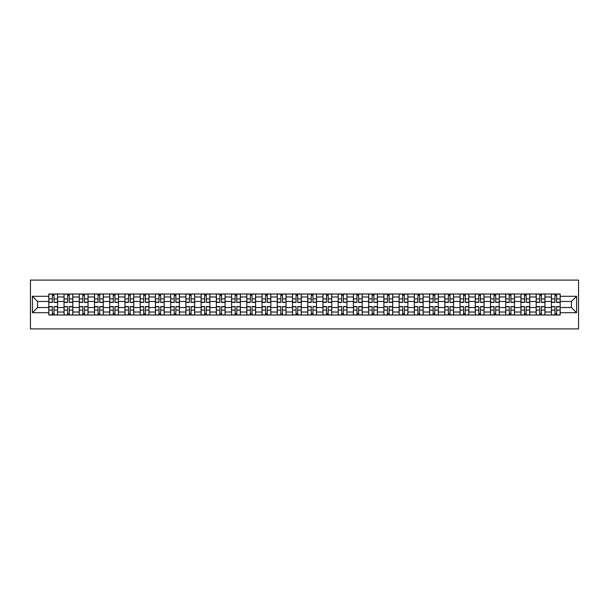 <?xml version="1.0" encoding="UTF-8"?>
<svg xmlns="http://www.w3.org/2000/svg" width="609" height="609" viewBox="0 0 609 609"><rect width="100%" height="100%" fill="white"/><g stroke="black" fill="none" stroke-linecap="round" stroke-linejoin="round"><path stroke-width="0.91" d="M30.45 328.906L578.55 328.906L578.55 280.094L30.45 280.094L30.45 328.906M64.036 314.998L64.036 296.979L57.589 296.979L57.589 314.998M57.589 296.979L57.589 294.002M64.036 296.979L64.036 294.002M72.821 294.002L72.821 314.998M79.269 314.998L79.269 294.002M88.054 294.002L88.054 314.998M94.494 314.998L94.494 294.002M103.286 294.002L103.286 314.998M109.727 314.998L109.727 294.002M118.511 294.002L118.511 314.998M124.959 314.998L124.959 294.002M133.744 294.002L133.744 314.998M140.184 314.998L140.184 294.002M148.977 294.002L148.977 314.998M155.417 314.998L155.417 294.002M164.202 294.002L164.202 314.998M170.649 314.998L170.649 294.002M179.434 294.002L179.434 314.998M185.882 314.998L185.882 294.002M194.667 294.002L194.667 314.998M201.107 314.998L201.107 294.002M209.892 294.002L209.892 314.998M216.34 314.998L216.34 294.002M225.124 294.002L225.124 314.998M231.572 314.998L231.572 294.002M240.357 294.002L240.357 314.998M246.797 314.998L246.797 294.002M255.59 294.002L255.59 314.998M262.03 314.998L262.03 294.002M270.815 294.002L270.815 314.998M277.262 314.998L277.262 294.002M286.047 294.002L286.047 314.998M292.495 314.998L292.495 294.002M301.28 294.002L301.28 314.998M307.72 314.998L307.72 294.002M316.505 294.002L316.505 314.998M322.953 314.998L322.953 294.002M331.738 294.002L331.738 314.998M338.185 314.998L338.185 294.002M346.97 294.002L346.97 314.998M353.41 314.998L353.41 294.002M362.203 294.002L362.203 314.998M368.643 314.998L368.643 294.002M377.428 294.002L377.428 314.998M383.876 314.998L383.876 294.002M392.66 294.002L392.66 314.998M399.108 314.998L399.108 294.002M407.893 294.002L407.893 314.998M414.333 314.998L414.333 294.002M423.118 294.002L423.118 314.998M429.566 314.998L429.566 294.002M438.351 294.002L438.351 314.998M444.798 314.998L444.798 294.002M453.583 294.002L453.583 314.998M460.023 314.998L460.023 294.002M468.816 294.002L468.816 314.998M475.256 314.998L475.256 294.002M484.041 294.002L484.041 314.998M490.489 314.998L490.489 294.002M499.273 294.002L499.273 314.998M505.714 314.998L505.714 294.002M514.506 294.002L514.506 314.998M520.946 314.998L520.946 294.002M529.731 294.002L529.731 314.998M536.179 314.998L536.179 294.002M544.964 294.002L544.964 314.998M551.411 314.998L551.411 294.002M551.411 307.53L544.964 307.53M536.179 307.53L529.731 307.53M520.946 307.53L514.506 307.53M505.714 307.53L499.273 307.53M490.489 307.53L484.041 307.53M475.256 307.53L468.816 307.53M460.023 307.53L453.583 307.53M444.798 307.53L438.351 307.53M429.566 307.53L423.118 307.53M414.333 307.53L407.893 307.53M399.108 307.53L392.66 307.53M383.876 307.53L377.428 307.53M368.643 307.53L362.203 307.53M353.41 307.53L346.97 307.53M338.185 307.53L331.738 307.53M322.953 307.53L316.505 307.53M307.72 307.53L301.28 307.53M292.495 307.53L286.047 307.53M277.262 307.53L270.815 307.53M262.03 307.53L255.59 307.53M246.797 307.53L240.357 307.53M231.572 307.53L225.124 307.53M216.34 307.53L209.892 307.53M201.107 307.53L194.667 307.53M185.882 307.53L179.434 307.53M170.649 307.53L164.202 307.53M155.417 307.53L148.977 307.53M140.184 307.53L133.744 307.53M124.959 307.53L118.511 307.53M109.727 307.53L103.286 307.53M94.494 307.53L88.054 307.53M79.269 307.53L72.821 307.53M64.036 307.53L57.589 307.53M551.411 301.47L544.964 301.47M536.179 301.47L529.731 301.47M520.946 301.47L514.506 301.47M505.714 301.47L499.273 301.47M490.489 301.47L484.041 301.47M475.256 301.47L468.816 301.47M460.023 301.47L453.583 301.47M444.798 301.47L438.351 301.47M429.566 301.47L423.118 301.47M414.333 301.47L407.893 301.47M399.108 301.47L392.66 301.47M383.876 301.47L377.428 301.47M368.643 301.47L362.203 301.47M353.41 301.47L346.97 301.47M338.185 301.47L331.738 301.47M322.953 301.47L316.505 301.47M307.72 301.47L301.28 301.47M292.495 301.47L286.047 301.47M277.262 301.47L270.815 301.47M262.03 301.47L255.59 301.47M246.797 301.47L240.357 301.47M231.572 301.47L225.124 301.47M216.34 301.47L209.892 301.47M201.107 301.47L194.667 301.47M185.882 301.47L179.434 301.47M170.649 301.47L164.202 301.47M155.417 301.47L148.977 301.47M140.184 301.47L133.744 301.47M124.959 301.47L118.511 301.47M109.727 301.47L103.286 301.47M94.494 301.47L88.054 301.47M79.269 301.47L72.821 301.47M64.036 301.47L57.589 301.47M37.575 307.53L48.804 307.53L48.804 301.47L37.575 301.47L37.575 307.53L32.406 312.699L32.406 296.301L48.804 296.301L48.804 301.47M560.196 301.47L560.196 307.53L571.425 307.53L571.425 301.47L560.196 301.47L560.196 294.002L48.804 294.002L48.804 296.301M560.196 296.301L576.594 296.301L576.594 312.699L560.196 312.699L560.196 307.53M48.804 307.53L48.804 314.998L560.196 314.998L560.196 312.699M48.804 312.699L32.406 312.699M54.026 313.528L52.366 313.528M52.366 295.472L54.026 295.472M69.259 313.528L67.599 313.528M67.599 295.472L69.259 295.472M84.491 313.528L82.832 313.528M82.832 295.472L84.491 295.472M99.716 313.528L98.057 313.528M98.057 295.472L99.716 295.472M114.949 313.528L113.289 313.528M113.289 295.472L114.949 295.472M130.181 313.528L128.522 313.528M128.522 295.472L130.181 295.472M145.414 313.528L143.754 313.528M143.754 295.472L145.414 295.472M160.639 313.528L158.979 313.528M158.979 295.472L160.639 295.472M175.872 313.528L174.212 313.528M174.212 295.472L175.872 295.472M191.104 313.528L189.445 313.528M189.445 295.472L191.104 295.472M206.329 313.528L204.67 313.528M204.67 295.472L206.329 295.472M221.562 313.528L219.902 313.528M219.902 295.472L221.562 295.472M236.794 313.528L235.135 313.528M235.135 295.472L236.794 295.472M252.027 313.528L250.36 313.528M250.36 295.472L252.027 295.472M267.252 313.528L265.593 313.528M265.593 295.472L267.252 295.472M282.485 313.528L280.825 313.528M280.825 295.472L282.485 295.472M297.717 313.528L296.058 313.528M296.058 295.472L297.717 295.472M312.942 313.528L311.283 313.528M311.283 295.472L312.942 295.472M328.175 313.528L326.515 313.528M326.515 295.472L328.175 295.472M343.407 313.528L341.748 313.528M341.748 295.472L343.407 295.472M358.64 313.528L356.973 313.528M356.973 295.472L358.64 295.472M373.865 313.528L372.206 313.528M372.206 295.472L373.865 295.472M389.098 313.528L387.438 313.528M387.438 295.472L389.098 295.472M404.33 313.528L402.671 313.528M402.671 295.472L404.33 295.472M419.555 313.528L417.896 313.528M417.896 295.472L419.555 295.472M434.788 313.528L433.128 313.528M433.128 295.472L434.788 295.472M450.021 313.528L448.361 313.528M448.361 295.472L450.021 295.472M465.246 313.528L463.586 313.528M463.586 295.472L465.246 295.472M480.478 313.528L478.819 313.528M478.819 295.472L480.478 295.472M495.711 313.528L494.051 313.528M494.051 295.472L495.711 295.472M510.943 313.528L509.284 313.528M509.284 295.472L510.943 295.472M526.168 313.528L524.509 313.528M524.509 295.472L526.168 295.472M541.401 313.528L539.741 313.528M539.741 295.472L541.401 295.472M556.634 313.528L554.974 313.528M554.974 295.472L556.634 295.472M32.406 296.301L37.575 301.47M571.425 307.53L576.594 312.699M571.425 301.47L576.594 296.301M54.026 302.399L54.026 294.101L57.543 294.101L57.543 302.399L54.026 302.399M52.366 295.373L54.026 295.373M52.366 294.101L48.857 294.101L48.857 302.399L52.366 302.399L52.366 294.101L54.026 294.101M52.366 306.601L52.366 314.899L48.857 314.899L48.857 306.601L52.366 306.601M54.026 313.627L52.366 313.627M54.026 314.899L57.543 314.899L57.543 306.601L54.026 306.601L54.026 314.899L52.366 314.899M69.259 302.399L69.259 294.101L72.775 294.101L72.775 302.399L69.259 302.399M67.599 295.373L69.259 295.373M67.599 294.101L64.082 294.101L64.082 302.399L67.599 302.399L67.599 294.101L69.259 294.101M84.491 302.399L84.491 294.101L88 294.101L88 302.399L84.491 302.399M82.832 295.373L84.491 295.373M82.832 294.101L79.315 294.101L79.315 302.399L82.832 302.399L82.832 294.101L84.491 294.101M67.599 306.601L67.599 314.899L64.082 314.899L64.082 306.601L67.599 306.601M69.259 313.627L67.599 313.627M69.259 314.899L72.775 314.899L72.775 306.601L69.259 306.601L69.259 314.899L67.599 314.899M82.832 306.601L82.832 314.899L79.315 314.899L79.315 306.601L82.832 306.601M84.491 313.627L82.832 313.627M84.491 314.899L88 314.899L88 306.601L84.491 306.601L84.491 314.899L82.832 314.899M99.716 302.399L99.716 294.101L103.233 294.101L103.233 302.399L99.716 302.399M98.057 295.373L99.716 295.373M98.057 294.101L94.547 294.101L94.547 302.399L98.057 302.399L98.057 294.101L99.716 294.101M114.949 302.399L114.949 294.101L118.466 294.101L118.466 302.399L114.949 302.399M113.289 295.373L114.949 295.373M113.289 294.101L109.772 294.101L109.772 302.399L113.289 302.399L113.289 294.101L114.949 294.101M130.181 302.399L130.181 294.101L133.698 294.101L133.698 302.399L130.181 302.399M128.522 295.373L130.181 295.373M128.522 294.101L125.005 294.101L125.005 302.399L128.522 302.399L128.522 294.101L130.181 294.101M98.057 306.601L98.057 314.899L94.547 314.899L94.547 306.601L98.057 306.601M99.716 313.627L98.057 313.627M99.716 314.899L103.233 314.899L103.233 306.601L99.716 306.601L99.716 314.899L98.057 314.899M113.289 306.601L113.289 314.899L109.772 314.899L109.772 306.601L113.289 306.601M114.949 313.627L113.289 313.627M114.949 314.899L118.466 314.899L118.466 306.601L114.949 306.601L114.949 314.899L113.289 314.899M128.522 306.601L128.522 314.899L125.005 314.899L125.005 306.601L128.522 306.601M130.181 313.627L128.522 313.627M130.181 314.899L133.698 314.899L133.698 306.601L130.181 306.601L130.181 314.899L128.522 314.899M145.414 302.399L145.414 294.101L148.923 294.101L148.923 302.399L145.414 302.399M143.754 295.373L145.414 295.373M143.754 294.101L140.237 294.101L140.237 302.399L143.754 302.399L143.754 294.101L145.414 294.101M143.754 306.601L143.754 314.899L140.237 314.899L140.237 306.601L143.754 306.601M145.414 313.627L143.754 313.627M145.414 314.899L148.923 314.899L148.923 306.601L145.414 306.601L145.414 314.899L143.754 314.899M160.639 302.399L160.639 294.101L164.156 294.101L164.156 302.399L160.639 302.399M158.979 295.373L160.639 295.373M158.979 294.101L155.47 294.101L155.47 302.399L158.979 302.399L158.979 294.101L160.639 294.101M158.979 306.601L158.979 314.899L155.47 314.899L155.47 306.601L158.979 306.601M160.639 313.627L158.979 313.627M160.639 314.899L164.156 314.899L164.156 306.601L160.639 306.601L160.639 314.899L158.979 314.899M175.872 302.399L175.872 294.101L179.389 294.101L179.389 302.399L175.872 302.399M174.212 295.373L175.872 295.373M174.212 294.101L170.695 294.101L170.695 302.399L174.212 302.399L174.212 294.101L175.872 294.101M174.212 306.601L174.212 314.899L170.695 314.899L170.695 306.601L174.212 306.601M175.872 313.627L174.212 313.627M175.872 314.899L179.389 314.899L179.389 306.601L175.872 306.601L175.872 314.899L174.212 314.899M191.104 302.399L191.104 294.101L194.614 294.101L194.614 302.399L191.104 302.399M189.445 295.373L191.104 295.373M189.445 294.101L185.928 294.101L185.928 302.399L189.445 302.399L189.445 294.101L191.104 294.101M189.445 306.601L189.445 314.899L185.928 314.899L185.928 306.601L189.445 306.601M191.104 313.627L189.445 313.627M191.104 314.899L194.614 314.899L194.614 306.601L191.104 306.601L191.104 314.899L189.445 314.899M206.329 302.399L206.329 294.101L209.846 294.101L209.846 302.399L206.329 302.399M204.67 295.373L206.329 295.373M204.67 294.101L201.16 294.101L201.16 302.399L204.67 302.399L204.67 294.101L206.329 294.101M221.562 302.399L221.562 294.101L225.079 294.101L225.079 302.399L221.562 302.399M219.902 295.373L221.562 295.373M219.902 294.101L216.385 294.101L216.385 302.399L219.902 302.399L219.902 294.101L221.562 294.101M236.794 302.399L236.794 294.101L240.311 294.101L240.311 302.399L236.794 302.399M235.135 295.373L236.794 295.373M235.135 294.101L231.618 294.101L231.618 302.399L235.135 302.399L235.135 294.101L236.794 294.101M252.027 302.399L252.027 294.101L255.536 294.101L255.536 302.399L252.027 302.399M250.36 295.373L252.027 295.373M250.36 294.101L246.851 294.101L246.851 302.399L250.36 302.399L250.36 294.101L252.027 294.101M267.252 302.399L267.252 294.101L270.769 294.101L270.769 302.399L267.252 302.399M265.593 295.373L267.252 295.373M265.593 294.101L262.083 294.101L262.083 302.399L265.593 302.399L265.593 294.101L267.252 294.101M282.485 302.399L282.485 294.101L286.002 294.101L286.002 302.399L282.485 302.399M280.825 295.373L282.485 295.373M280.825 294.101L277.308 294.101L277.308 302.399L280.825 302.399L280.825 294.101L282.485 294.101M204.67 306.601L204.67 314.899L201.16 314.899L201.16 306.601L204.67 306.601M206.329 313.627L204.67 313.627M206.329 314.899L209.846 314.899L209.846 306.601L206.329 306.601L206.329 314.899L204.67 314.899M219.902 306.601L219.902 314.899L216.385 314.899L216.385 306.601L219.902 306.601M221.562 313.627L219.902 313.627M221.562 314.899L225.079 314.899L225.079 306.601L221.562 306.601L221.562 314.899L219.902 314.899M235.135 306.601L235.135 314.899L231.618 314.899L231.618 306.601L235.135 306.601M236.794 313.627L235.135 313.627M236.794 314.899L240.311 314.899L240.311 306.601L236.794 306.601L236.794 314.899L235.135 314.899M250.36 306.601L250.36 314.899L246.851 314.899L246.851 306.601L250.36 306.601M252.027 313.627L250.36 313.627M252.027 314.899L255.536 314.899L255.536 306.601L252.027 306.601L252.027 314.899L250.36 314.899M265.593 306.601L265.593 314.899L262.083 314.899L262.083 306.601L265.593 306.601M267.252 313.627L265.593 313.627M267.252 314.899L270.769 314.899L270.769 306.601L267.252 306.601L267.252 314.899L265.593 314.899M280.825 306.601L280.825 314.899L277.308 314.899L277.308 306.601L280.825 306.601M282.485 313.627L280.825 313.627M282.485 314.899L286.002 314.899L286.002 306.601L282.485 306.601L282.485 314.899L280.825 314.899M297.717 302.399L297.717 294.101L301.227 294.101L301.227 302.399L297.717 302.399M296.058 295.373L297.717 295.373M296.058 294.101L292.541 294.101L292.541 302.399L296.058 302.399L296.058 294.101L297.717 294.101M296.058 306.601L296.058 314.899L292.541 314.899L292.541 306.601L296.058 306.601M297.717 313.627L296.058 313.627M297.717 314.899L301.227 314.899L301.227 306.601L297.717 306.601L297.717 314.899L296.058 314.899M312.942 302.399L312.942 294.101L316.459 294.101L316.459 302.399L312.942 302.399M311.283 295.373L312.942 295.373M311.283 294.101L307.773 294.101L307.773 302.399L311.283 302.399L311.283 294.101L312.942 294.101M311.283 306.601L311.283 314.899L307.773 314.899L307.773 306.601L311.283 306.601M312.942 313.627L311.283 313.627M312.942 314.899L316.459 314.899L316.459 306.601L312.942 306.601L312.942 314.899L311.283 314.899M328.175 302.399L328.175 294.101L331.692 294.101L331.692 302.399L328.175 302.399M326.515 295.373L328.175 295.373M326.515 294.101L322.998 294.101L322.998 302.399L326.515 302.399L326.515 294.101L328.175 294.101M326.515 306.601L326.515 314.899L322.998 314.899L322.998 306.601L326.515 306.601M328.175 313.627L326.515 313.627M328.175 314.899L331.692 314.899L331.692 306.601L328.175 306.601L328.175 314.899L326.515 314.899M343.407 302.399L343.407 294.101L346.917 294.101L346.917 302.399L343.407 302.399M341.748 295.373L343.407 295.373M341.748 294.101L338.231 294.101L338.231 302.399L341.748 302.399L341.748 294.101L343.407 294.101M341.748 306.601L341.748 314.899L338.231 314.899L338.231 306.601L341.748 306.601M343.407 313.627L341.748 313.627M343.407 314.899L346.917 314.899L346.917 306.601L343.407 306.601L343.407 314.899L341.748 314.899M358.64 302.399L358.64 294.101L362.149 294.101L362.149 302.399L358.64 302.399M356.973 295.373L358.64 295.373M356.973 294.101L353.464 294.101L353.464 302.399L356.973 302.399L356.973 294.101L358.64 294.101M356.973 306.601L356.973 314.899L353.464 314.899L353.464 306.601L356.973 306.601M358.64 313.627L356.973 313.627M358.64 314.899L362.149 314.899L362.149 306.601L358.64 306.601L358.64 314.899L356.973 314.899M373.865 302.399L373.865 294.101L377.382 294.101L377.382 302.399L373.865 302.399M372.206 295.373L373.865 295.373M372.206 294.101L368.689 294.101L368.689 302.399L372.206 302.399L372.206 294.101L373.865 294.101M372.206 306.601L372.206 314.899L368.689 314.899L368.689 306.601L372.206 306.601M373.865 313.627L372.206 313.627M373.865 314.899L377.382 314.899L377.382 306.601L373.865 306.601L373.865 314.899L372.206 314.899M389.098 302.399L389.098 294.101L392.615 294.101L392.615 302.399L389.098 302.399M387.438 295.373L389.098 295.373M387.438 294.101L383.921 294.101L383.921 302.399L387.438 302.399L387.438 294.101L389.098 294.101M387.438 306.601L387.438 314.899L383.921 314.899L383.921 306.601L387.438 306.601M389.098 313.627L387.438 313.627M389.098 314.899L392.615 314.899L392.615 306.601L389.098 306.601L389.098 314.899L387.438 314.899M404.33 302.399L404.33 294.101L407.84 294.101L407.84 302.399L404.33 302.399M402.671 295.373L404.33 295.373M402.671 294.101L399.154 294.101L399.154 302.399L402.671 302.399L402.671 294.101L404.33 294.101M402.671 306.601L402.671 314.899L399.154 314.899L399.154 306.601L402.671 306.601M404.33 313.627L402.671 313.627M404.33 314.899L407.84 314.899L407.84 306.601L404.33 306.601L404.33 314.899L402.671 314.899M419.555 302.399L419.555 294.101L423.072 294.101L423.072 302.399L419.555 302.399M417.896 295.373L419.555 295.373M417.896 294.101L414.386 294.101L414.386 302.399L417.896 302.399L417.896 294.101L419.555 294.101M417.896 306.601L417.896 314.899L414.386 314.899L414.386 306.601L417.896 306.601M419.555 313.627L417.896 313.627M419.555 314.899L423.072 314.899L423.072 306.601L419.555 306.601L419.555 314.899L417.896 314.899M434.788 302.399L434.788 294.101L438.305 294.101L438.305 302.399L434.788 302.399M433.128 295.373L434.788 295.373M433.128 294.101L429.611 294.101L429.611 302.399L433.128 302.399L433.128 294.101L434.788 294.101M433.128 306.601L433.128 314.899L429.611 314.899L429.611 306.601L433.128 306.601M434.788 313.627L433.128 313.627M434.788 314.899L438.305 314.899L438.305 306.601L434.788 306.601L434.788 314.899L433.128 314.899M450.021 302.399L450.021 294.101L453.53 294.101L453.53 302.399L450.021 302.399M448.361 295.373L450.021 295.373M448.361 294.101L444.844 294.101L444.844 302.399L448.361 302.399L448.361 294.101L450.021 294.101M448.361 306.601L448.361 314.899L444.844 314.899L444.844 306.601L448.361 306.601M450.021 313.627L448.361 313.627M450.021 314.899L453.53 314.899L453.53 306.601L450.021 306.601L450.021 314.899L448.361 314.899M465.246 302.399L465.246 294.101L468.763 294.101L468.763 302.399L465.246 302.399M463.586 295.373L465.246 295.373M463.586 294.101L460.077 294.101L460.077 302.399L463.586 302.399L463.586 294.101L465.246 294.101M463.586 306.601L463.586 314.899L460.077 314.899L460.077 306.601L463.586 306.601M465.246 313.627L463.586 313.627M465.246 314.899L468.763 314.899L468.763 306.601L465.246 306.601L465.246 314.899L463.586 314.899M480.478 302.399L480.478 294.101L483.995 294.101L483.995 302.399L480.478 302.399M478.819 295.373L480.478 295.373M478.819 294.101L475.302 294.101L475.302 302.399L478.819 302.399L478.819 294.101L480.478 294.101M478.819 306.601L478.819 314.899L475.302 314.899L475.302 306.601L478.819 306.601M480.478 313.627L478.819 313.627M480.478 314.899L483.995 314.899L483.995 306.601L480.478 306.601L480.478 314.899L478.819 314.899M495.711 302.399L495.711 294.101L499.228 294.101L499.228 302.399L495.711 302.399M494.051 295.373L495.711 295.373M494.051 294.101L490.534 294.101L490.534 302.399L494.051 302.399L494.051 294.101L495.711 294.101M494.051 306.601L494.051 314.899L490.534 314.899L490.534 306.601L494.051 306.601M495.711 313.627L494.051 313.627M495.711 314.899L499.228 314.899L499.228 306.601L495.711 306.601L495.711 314.899L494.051 314.899M510.943 302.399L510.943 294.101L514.453 294.101L514.453 302.399L510.943 302.399M509.284 295.373L510.943 295.373M509.284 294.101L505.767 294.101L505.767 302.399L509.284 302.399L509.284 294.101L510.943 294.101M509.284 306.601L509.284 314.899L505.767 314.899L505.767 306.601L509.284 306.601M510.943 313.627L509.284 313.627M510.943 314.899L514.453 314.899L514.453 306.601L510.943 306.601L510.943 314.899L509.284 314.899M526.168 302.399L526.168 294.101L529.685 294.101L529.685 302.399L526.168 302.399M524.509 295.373L526.168 295.373M524.509 294.101L521 294.101L521 302.399L524.509 302.399L524.509 294.101L526.168 294.101M524.509 306.601L524.509 314.899L521 314.899L521 306.601L524.509 306.601M526.168 313.627L524.509 313.627M526.168 314.899L529.685 314.899L529.685 306.601L526.168 306.601L526.168 314.899L524.509 314.899M541.401 302.399L541.401 294.101L544.918 294.101L544.918 302.399L541.401 302.399M539.741 295.373L541.401 295.373M539.741 294.101L536.224 294.101L536.224 302.399L539.741 302.399L539.741 294.101L541.401 294.101M539.741 306.601L539.741 314.899L536.224 314.899L536.224 306.601L539.741 306.601M541.401 313.627L539.741 313.627M541.401 314.899L544.918 314.899L544.918 306.601L541.401 306.601L541.401 314.899L539.741 314.899M556.634 302.399L556.634 294.101L560.143 294.101L560.143 302.399L556.634 302.399M554.974 295.373L556.634 295.373M554.974 294.101L551.457 294.101L551.457 302.399L554.974 302.399L554.974 294.101L556.634 294.101M554.974 306.601L554.974 314.899L551.457 314.899L551.457 306.601L554.974 306.601M556.634 313.627L554.974 313.627M556.634 314.899L560.143 314.899L560.143 306.601L556.634 306.601L556.634 314.899L554.974 314.899M536.179 296.979L529.731 296.979M520.946 296.979L514.506 296.979M505.714 296.979L499.273 296.979M490.489 296.979L484.041 296.979M475.256 296.979L468.816 296.979M460.023 296.979L453.583 296.979M444.798 296.979L438.351 296.979M429.566 296.979L423.118 296.979M414.333 296.979L407.893 296.979M399.108 296.979L392.66 296.979M383.876 296.979L377.428 296.979M368.643 296.979L362.203 296.979M353.41 296.979L346.97 296.979M338.185 296.979L331.738 296.979M322.953 296.979L316.505 296.979M307.72 296.979L301.28 296.979M292.495 296.979L286.047 296.979M277.262 296.979L270.815 296.979M262.03 296.979L255.59 296.979M246.797 296.979L240.357 296.979M231.572 296.979L225.124 296.979M216.34 296.979L209.892 296.979M201.107 296.979L194.667 296.979M185.882 296.979L179.434 296.979M170.649 296.979L164.202 296.979M155.417 296.979L148.977 296.979M140.184 296.979L133.744 296.979M124.959 296.979L118.511 296.979M109.727 296.979L103.286 296.979M94.494 296.979L88.054 296.979M79.269 296.979L72.821 296.979M551.411 296.979L544.964 296.979M536.179 312.021L529.731 312.021M520.946 312.021L514.506 312.021M505.714 312.021L499.273 312.021M490.489 312.021L484.041 312.021M475.256 312.021L468.816 312.021M460.023 312.021L453.583 312.021M444.798 312.021L438.351 312.021M429.566 312.021L423.118 312.021M414.333 312.021L407.893 312.021M399.108 312.021L392.66 312.021M383.876 312.021L377.428 312.021M368.643 312.021L362.203 312.021M353.41 312.021L346.97 312.021M338.185 312.021L331.738 312.021M322.953 312.021L316.505 312.021M307.72 312.021L301.28 312.021M292.495 312.021L286.047 312.021M277.262 312.021L270.815 312.021M262.03 312.021L255.59 312.021M246.797 312.021L240.357 312.021M231.572 312.021L225.124 312.021M216.34 312.021L209.892 312.021M201.107 312.021L194.667 312.021M185.882 312.021L179.434 312.021M170.649 312.021L164.202 312.021M155.417 312.021L148.977 312.021M140.184 312.021L133.744 312.021M124.959 312.021L118.511 312.021M109.727 312.021L103.286 312.021M94.494 312.021L88.054 312.021M79.269 312.021L72.821 312.021M64.036 312.021L57.589 312.021M551.411 312.021L544.964 312.021M54.026 302.193L57.543 302.193M54.026 298.897L57.543 298.897M48.857 302.193L52.366 302.193M48.857 298.897L52.366 298.897M52.366 306.807L48.857 306.807M52.366 310.103L48.857 310.103M57.543 306.807L54.026 306.807M57.543 310.103L54.026 310.103M69.259 302.193L72.775 302.193M69.259 298.897L72.775 298.897M64.082 302.193L67.599 302.193M64.082 298.897L67.599 298.897M84.491 302.193L88 302.193M84.491 298.897L88 298.897M79.315 302.193L82.832 302.193M79.315 298.897L82.832 298.897M67.599 306.807L64.082 306.807M67.599 310.103L64.082 310.103M72.775 306.807L69.259 306.807M72.775 310.103L69.259 310.103M82.832 306.807L79.315 306.807M82.832 310.103L79.315 310.103M88 306.807L84.491 306.807M88 310.103L84.491 310.103M99.716 302.193L103.233 302.193M99.716 298.897L103.233 298.897M94.547 302.193L98.057 302.193M94.547 298.897L98.057 298.897M114.949 302.193L118.466 302.193M114.949 298.897L118.466 298.897M109.772 302.193L113.289 302.193M109.772 298.897L113.289 298.897M130.181 302.193L133.698 302.193M130.181 298.897L133.698 298.897M125.005 302.193L128.522 302.193M125.005 298.897L128.522 298.897M98.057 306.807L94.547 306.807M98.057 310.103L94.547 310.103M103.233 306.807L99.716 306.807M103.233 310.103L99.716 310.103M113.289 306.807L109.772 306.807M113.289 310.103L109.772 310.103M118.466 306.807L114.949 306.807M118.466 310.103L114.949 310.103M128.522 306.807L125.005 306.807M128.522 310.103L125.005 310.103M133.698 306.807L130.181 306.807M133.698 310.103L130.181 310.103M145.414 302.193L148.923 302.193M145.414 298.897L148.923 298.897M140.237 302.193L143.754 302.193M140.237 298.897L143.754 298.897M143.754 306.807L140.237 306.807M143.754 310.103L140.237 310.103M148.923 306.807L145.414 306.807M148.923 310.103L145.414 310.103M160.639 302.193L164.156 302.193M160.639 298.897L164.156 298.897M155.47 302.193L158.979 302.193M155.47 298.897L158.979 298.897M158.979 306.807L155.47 306.807M158.979 310.103L155.47 310.103M164.156 306.807L160.639 306.807M164.156 310.103L160.639 310.103M175.872 302.193L179.389 302.193M175.872 298.897L179.389 298.897M170.695 302.193L174.212 302.193M170.695 298.897L174.212 298.897M174.212 306.807L170.695 306.807M174.212 310.103L170.695 310.103M179.389 306.807L175.872 306.807M179.389 310.103L175.872 310.103M191.104 302.193L194.614 302.193M191.104 298.897L194.614 298.897M185.928 302.193L189.445 302.193M185.928 298.897L189.445 298.897M189.445 306.807L185.928 306.807M189.445 310.103L185.928 310.103M194.614 306.807L191.104 306.807M194.614 310.103L191.104 310.103M206.329 302.193L209.846 302.193M206.329 298.897L209.846 298.897M201.16 302.193L204.67 302.193M201.16 298.897L204.67 298.897M221.562 302.193L225.079 302.193M221.562 298.897L225.079 298.897M216.385 302.193L219.902 302.193M216.385 298.897L219.902 298.897M236.794 302.193L240.311 302.193M236.794 298.897L240.311 298.897M231.618 302.193L235.135 302.193M231.618 298.897L235.135 298.897M252.027 302.193L255.536 302.193M252.027 298.897L255.536 298.897M246.851 302.193L250.36 302.193M246.851 298.897L250.36 298.897M267.252 302.193L270.769 302.193M267.252 298.897L270.769 298.897M262.083 302.193L265.593 302.193M262.083 298.897L265.593 298.897M282.485 302.193L286.002 302.193M282.485 298.897L286.002 298.897M277.308 302.193L280.825 302.193M277.308 298.897L280.825 298.897M204.67 306.807L201.16 306.807M204.67 310.103L201.16 310.103M209.846 306.807L206.329 306.807M209.846 310.103L206.329 310.103M219.902 306.807L216.385 306.807M219.902 310.103L216.385 310.103M225.079 306.807L221.562 306.807M225.079 310.103L221.562 310.103M235.135 306.807L231.618 306.807M235.135 310.103L231.618 310.103M240.311 306.807L236.794 306.807M240.311 310.103L236.794 310.103M250.36 306.807L246.851 306.807M250.36 310.103L246.851 310.103M255.536 306.807L252.027 306.807M255.536 310.103L252.027 310.103M265.593 306.807L262.083 306.807M265.593 310.103L262.083 310.103M270.769 306.807L267.252 306.807M270.769 310.103L267.252 310.103M280.825 306.807L277.308 306.807M280.825 310.103L277.308 310.103M286.002 306.807L282.485 306.807M286.002 310.103L282.485 310.103M297.717 302.193L301.227 302.193M297.717 298.897L301.227 298.897M292.541 302.193L296.058 302.193M292.541 298.897L296.058 298.897M296.058 306.807L292.541 306.807M296.058 310.103L292.541 310.103M301.227 306.807L297.717 306.807M301.227 310.103L297.717 310.103M312.942 302.193L316.459 302.193M312.942 298.897L316.459 298.897M307.773 302.193L311.283 302.193M307.773 298.897L311.283 298.897M311.283 306.807L307.773 306.807M311.283 310.103L307.773 310.103M316.459 306.807L312.942 306.807M316.459 310.103L312.942 310.103M328.175 302.193L331.692 302.193M328.175 298.897L331.692 298.897M322.998 302.193L326.515 302.193M322.998 298.897L326.515 298.897M326.515 306.807L322.998 306.807M326.515 310.103L322.998 310.103M331.692 306.807L328.175 306.807M331.692 310.103L328.175 310.103M343.407 302.193L346.917 302.193M343.407 298.897L346.917 298.897M338.231 302.193L341.748 302.193M338.231 298.897L341.748 298.897M341.748 306.807L338.231 306.807M341.748 310.103L338.231 310.103M346.917 306.807L343.407 306.807M346.917 310.103L343.407 310.103M358.64 302.193L362.149 302.193M358.64 298.897L362.149 298.897M353.464 302.193L356.973 302.193M353.464 298.897L356.973 298.897M356.973 306.807L353.464 306.807M356.973 310.103L353.464 310.103M362.149 306.807L358.64 306.807M362.149 310.103L358.64 310.103M373.865 302.193L377.382 302.193M373.865 298.897L377.382 298.897M368.689 302.193L372.206 302.193M368.689 298.897L372.206 298.897M372.206 306.807L368.689 306.807M372.206 310.103L368.689 310.103M377.382 306.807L373.865 306.807M377.382 310.103L373.865 310.103M389.098 302.193L392.615 302.193M389.098 298.897L392.615 298.897M383.921 302.193L387.438 302.193M383.921 298.897L387.438 298.897M387.438 306.807L383.921 306.807M387.438 310.103L383.921 310.103M392.615 306.807L389.098 306.807M392.615 310.103L389.098 310.103M404.33 302.193L407.84 302.193M404.33 298.897L407.84 298.897M399.154 302.193L402.671 302.193M399.154 298.897L402.671 298.897M402.671 306.807L399.154 306.807M402.671 310.103L399.154 310.103M407.84 306.807L404.33 306.807M407.84 310.103L404.33 310.103M419.555 302.193L423.072 302.193M419.555 298.897L423.072 298.897M414.386 302.193L417.896 302.193M414.386 298.897L417.896 298.897M417.896 306.807L414.386 306.807M417.896 310.103L414.386 310.103M423.072 306.807L419.555 306.807M423.072 310.103L419.555 310.103M434.788 302.193L438.305 302.193M434.788 298.897L438.305 298.897M429.611 302.193L433.128 302.193M429.611 298.897L433.128 298.897M433.128 306.807L429.611 306.807M433.128 310.103L429.611 310.103M438.305 306.807L434.788 306.807M438.305 310.103L434.788 310.103M450.021 302.193L453.53 302.193M450.021 298.897L453.53 298.897M444.844 302.193L448.361 302.193M444.844 298.897L448.361 298.897M448.361 306.807L444.844 306.807M448.361 310.103L444.844 310.103M453.53 306.807L450.021 306.807M453.53 310.103L450.021 310.103M465.246 302.193L468.763 302.193M465.246 298.897L468.763 298.897M460.077 302.193L463.586 302.193M460.077 298.897L463.586 298.897M463.586 306.807L460.077 306.807M463.586 310.103L460.077 310.103M468.763 306.807L465.246 306.807M468.763 310.103L465.246 310.103M480.478 302.193L483.995 302.193M480.478 298.897L483.995 298.897M475.302 302.193L478.819 302.193M475.302 298.897L478.819 298.897M478.819 306.807L475.302 306.807M478.819 310.103L475.302 310.103M483.995 306.807L480.478 306.807M483.995 310.103L480.478 310.103M495.711 302.193L499.228 302.193M495.711 298.897L499.228 298.897M490.534 302.193L494.051 302.193M490.534 298.897L494.051 298.897M494.051 306.807L490.534 306.807M494.051 310.103L490.534 310.103M499.228 306.807L495.711 306.807M499.228 310.103L495.711 310.103M510.943 302.193L514.453 302.193M510.943 298.897L514.453 298.897M505.767 302.193L509.284 302.193M505.767 298.897L509.284 298.897M509.284 306.807L505.767 306.807M509.284 310.103L505.767 310.103M514.453 306.807L510.943 306.807M514.453 310.103L510.943 310.103M526.168 302.193L529.685 302.193M526.168 298.897L529.685 298.897M521 302.193L524.509 302.193M521 298.897L524.509 298.897M524.509 306.807L521 306.807M524.509 310.103L521 310.103M529.685 306.807L526.168 306.807M529.685 310.103L526.168 310.103M541.401 302.193L544.918 302.193M541.401 298.897L544.918 298.897M536.224 302.193L539.741 302.193M536.224 298.897L539.741 298.897M539.741 306.807L536.224 306.807M539.741 310.103L536.224 310.103M544.918 306.807L541.401 306.807M544.918 310.103L541.401 310.103M556.634 302.193L560.143 302.193M556.634 298.897L560.143 298.897M551.457 302.193L554.974 302.193M551.457 298.897L554.974 298.897M554.974 306.807L551.457 306.807M554.974 310.103L551.457 310.103M560.143 306.807L556.634 306.807M560.143 310.103L556.634 310.103"/></g></svg>
